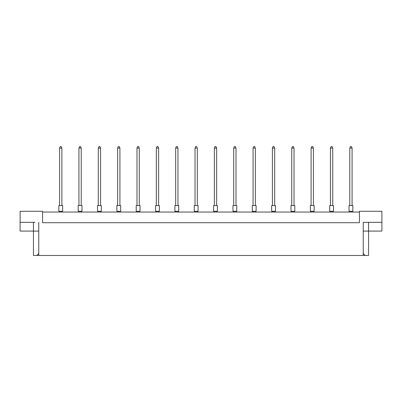 <?xml version="1.0" encoding="UTF-8"?>
<svg xmlns="http://www.w3.org/2000/svg" width="402" height="402" viewBox="0 0 402 402"><rect width="100%" height="100%" fill="white"/><g stroke="black" fill="none" stroke-linecap="round" stroke-linejoin="round"><path stroke-width="0.6" d="M359.428 212.045L42.572 212.045M363.237 253.526L365.172 255.461L363.237 255.461L363.237 222.326L381.9 222.326L381.9 211.281L359.428 211.281L359.428 222.708L42.572 222.708L42.572 211.281L20.1 211.281L20.1 222.326L34.954 222.326M363.237 255.461L38.763 255.461L38.763 222.326M20.1 222.326L20.1 231.085L38.763 231.085M363.237 231.085L368.569 231.085L368.569 255.461L365.172 255.461M38.763 255.461L36.828 255.461L38.763 253.526M33.431 222.326L33.431 255.461L36.828 255.461M368.569 222.326L368.569 231.085L381.9 231.085L381.9 222.326M367.046 222.326L363.237 222.326M349.031 205.568L352.84 205.568L352.84 211.281L349.031 211.281L349.031 205.568M352.082 205.568L352.082 148.062L349.795 148.062L349.795 205.568M349.795 148.062L350.479 146.539L351.393 146.539L352.082 148.062M349.795 211.281L349.795 212.045M352.082 212.045L352.082 211.281M329.685 205.568L333.494 205.568L333.494 211.281L329.685 211.281L329.685 205.568M332.735 205.568L332.735 148.062L330.449 148.062L330.449 205.568M330.449 148.062L331.132 146.539L332.047 146.539L332.735 148.062M330.449 211.281L330.449 212.045M332.735 212.045L332.735 211.281M310.339 205.568L314.148 205.568L314.148 211.281L310.339 211.281L310.339 205.568M313.384 205.568L313.384 148.062L311.103 148.062L311.103 205.568M311.103 148.062L311.786 146.539L312.701 146.539L313.384 148.062M311.103 211.281L311.103 212.045M313.384 212.045L313.384 211.281M290.993 205.568L294.802 205.568L294.802 211.281L290.993 211.281L290.993 205.568M294.038 205.568L294.038 148.062L291.757 148.062L291.757 205.568M291.757 148.062L292.44 146.539L293.354 146.539L294.038 148.062M291.757 211.281L291.757 212.045M294.038 212.045L294.038 211.281M271.646 205.568L275.455 205.568L275.455 211.281L271.646 211.281L271.646 205.568M274.692 205.568L274.692 148.062L272.41 148.062L272.41 205.568M272.41 148.062L273.094 146.539L274.008 146.539L274.692 148.062M272.41 211.281L272.41 212.045M274.692 212.045L274.692 211.281M252.3 205.568L256.109 205.568L256.109 211.281L252.3 211.281L252.3 205.568M255.345 205.568L255.345 148.062L253.059 148.062L253.059 205.568M253.059 148.062L253.747 146.539L254.662 146.539L255.345 148.062M253.059 211.281L253.059 212.045M255.345 212.045L255.345 211.281M232.954 205.568L236.763 205.568L236.763 211.281L232.954 211.281L232.954 205.568M235.999 205.568L235.999 148.062L233.713 148.062L233.713 205.568M233.713 148.062L234.401 146.539L235.316 146.539L235.999 148.062M233.713 211.281L233.713 212.045M235.999 212.045L235.999 211.281M213.608 205.568L217.417 205.568L217.417 211.281L213.608 211.281L213.608 205.568M216.653 205.568L216.653 148.062L214.367 148.062L214.367 205.568M214.367 148.062L215.055 146.539L215.969 146.539L216.653 148.062M214.367 211.281L214.367 212.045M216.653 212.045L216.653 211.281M194.261 205.568L198.065 205.568L198.065 211.281L194.261 211.281L194.261 205.568M197.307 205.568L197.307 148.062L195.02 148.062L195.02 205.568M195.02 148.062L195.709 146.539L196.618 146.539L197.307 148.062M195.02 211.281L195.02 212.045M197.307 212.045L197.307 211.281M174.91 205.568L178.719 205.568L178.719 211.281L174.91 211.281L174.91 205.568M177.96 205.568L177.96 148.062L175.674 148.062L175.674 205.568M175.674 148.062L176.357 146.539L177.272 146.539L177.96 148.062M175.674 211.281L175.674 212.045M177.96 212.045L177.96 211.281M155.564 205.568L159.373 205.568L159.373 211.281L155.564 211.281L155.564 205.568M158.614 205.568L158.614 148.062L156.328 148.062L156.328 205.568M156.328 148.062L157.011 146.539L157.926 146.539L158.614 148.062M156.328 211.281L156.328 212.045M158.614 212.045L158.614 211.281M136.218 205.568L140.027 205.568L140.027 211.281L136.218 211.281L136.218 205.568M139.268 205.568L139.268 148.062L136.981 148.062L136.981 205.568M136.981 148.062L137.665 146.539L138.579 146.539L139.268 148.062M136.981 211.281L136.981 212.045M139.268 212.045L139.268 211.281M116.871 205.568L120.68 205.568L120.68 211.281L116.871 211.281L116.871 205.568M119.917 205.568L119.917 148.062L117.635 148.062L117.635 205.568M117.635 148.062L118.319 146.539L119.233 146.539L119.917 148.062M117.635 211.281L117.635 212.045M119.917 212.045L119.917 211.281M97.525 205.568L101.334 205.568L101.334 211.281L97.525 211.281L97.525 205.568M100.57 205.568L100.57 148.062L98.289 148.062L98.289 205.568M98.289 148.062L98.972 146.539L99.887 146.539L100.57 148.062M98.289 211.281L98.289 212.045M100.57 212.045L100.57 211.281M78.179 205.568L81.988 205.568L81.988 211.281L78.179 211.281L78.179 205.568M81.224 205.568L81.224 148.062L78.938 148.062L78.938 205.568M78.938 148.062L79.626 146.539L80.541 146.539L81.224 148.062M78.938 211.281L78.938 212.045M81.224 212.045L81.224 211.281M58.833 205.568L62.642 205.568L62.642 211.281L58.833 211.281L58.833 205.568M61.878 205.568L61.878 148.062L59.591 148.062L59.591 205.568M59.591 148.062L60.28 146.539L61.194 146.539L61.878 148.062M59.591 211.281L59.591 212.045M61.878 212.045L61.878 211.281"/></g></svg>
